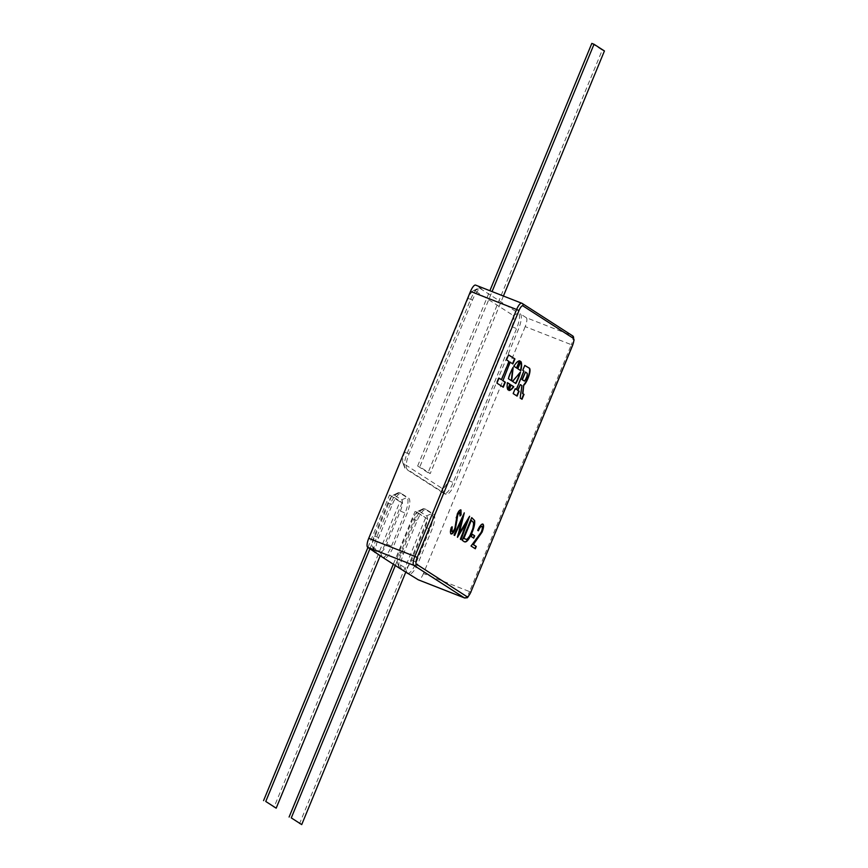 <?xml version="1.0" encoding="UTF-8"?>
<svg xmlns="http://www.w3.org/2000/svg" width="868" height="868" viewBox="0 0 868 868"><rect width="100%" height="100%" fill="white"/><g stroke="black" fill="none" stroke-linecap="round" stroke-linejoin="round"><path stroke-width="0.65" stroke-dasharray="4.34 3.25" d="M512.684 368.249L512.793 367.262A15.798 4.676 111.4 0 0 510.026 372.936A15.798 4.676 111.4 0 0 508.051 378.622L508.42 378.763M417.248 512.294L427.36 518.804A10.286 3.038 -68.6 0 1 427.262 520.008L408.199 566.24A10.286 3.038 -68.6 0 1 405.128 567.932L397.837 563.245A10.286 3.038 -68.6 0 1 397.305 562.507A10.286 3.038 -68.6 0 1 397.067 561.27L417.248 512.294L415.056 511.436L427.674 518.999L427.262 520.008A10.286 3.038 -68.6 0 1 425.266 527.071L411.649 560.11A10.286 3.038 -68.6 0 1 408.199 566.24L405.736 572.218M395.472 565.144L397.067 561.27A10.286 3.038 -68.6 0 1 399.15 552.07L412.767 519.021A10.286 3.038 -68.6 0 1 418.061 511.241A10.286 3.038 -68.6 0 1 419.287 511.198L426.579 515.896A10.286 3.038 -68.6 0 1 427.36 518.804L427.674 518.999M402.144 502.572L381.953 551.549A10.286 3.038 -68.6 0 1 380.227 551.918L372.925 547.22A10.286 3.038 -68.6 0 1 372.405 546.493A10.286 3.038 -68.6 0 1 372.253 543.108L391.305 496.876A10.286 3.038 -68.6 0 1 392.032 496.073L402.144 502.572L399.942 501.715L273.984 807.316M369.942 548.717L372.253 543.108A10.286 3.038 -68.6 0 1 374.238 536.044L387.866 503.006A10.286 3.038 -68.6 0 1 391.305 496.876L392.032 496.073A10.286 3.038 -68.6 0 1 393.161 495.227A10.286 3.038 -68.6 0 1 394.376 495.183L401.678 499.87A10.286 3.038 -68.6 0 1 400.365 511.046L386.748 544.095A10.286 3.038 -68.6 0 1 381.953 551.549L380.206 555.791M526.258 317.677L520.214 313.793A14.409 4.264 -68.6 0 1 518.38 329.428L454.973 483.281A14.409 4.264 -68.6 0 1 446.065 494.337A14.409 4.264 -68.6 0 1 445.848 494.228L407.287 469.425A14.409 4.264 -68.6 0 1 409.121 453.78L472.528 299.937A14.409 4.264 -68.6 0 1 481.436 288.87A14.409 4.264 -68.6 0 1 481.653 288.99L475.718 285.171L521.842 303.236L572.381 335.742L526.258 317.677A8.235 2.43 -68.6 0 1 525.205 326.618L571.328 344.683L469.555 591.596L423.443 573.531L525.205 326.618M423.443 573.531A8.235 2.43 -68.6 0 1 418.495 579.889M401.765 569.191A14.409 4.264 -68.6 0 1 403.598 553.556L417.215 520.507A14.409 4.264 -68.6 0 1 426.112 509.44A14.409 4.264 -68.6 0 1 426.34 509.559L433.631 514.247A14.409 4.264 -68.6 0 1 431.808 529.892L418.181 562.941A14.409 4.264 -68.6 0 1 409.284 573.998A14.409 4.264 -68.6 0 1 409.056 573.889M376.853 553.176A14.409 4.264 -68.6 0 1 378.687 537.531L392.314 504.482A14.409 4.264 -68.6 0 1 401.211 493.415A14.409 4.264 -68.6 0 1 401.439 493.534L408.73 498.221A14.409 4.264 -68.6 0 1 406.897 513.867L393.28 546.916A14.409 4.264 -68.6 0 1 384.372 557.983A14.409 4.264 -68.6 0 1 384.155 557.864M513.162 315.442A10.286 3.038 -68.6 0 1 511.849 326.607L448.441 480.46A10.286 3.038 -68.6 0 1 441.921 488.272L403.36 463.469A10.286 3.038 -68.6 0 1 402.828 462.742A10.286 3.038 -68.6 0 1 404.672 452.304L468.08 298.451A10.286 3.038 -68.6 0 1 473.375 290.682A10.286 3.038 -68.6 0 1 474.601 290.639L513.162 315.442L518.38 313.077L479.83 288.274A14.409 4.264 111.4 0 0 479.603 288.154A14.409 4.264 111.4 0 0 478.116 288.328A14.409 4.264 111.4 0 0 470.695 299.221L407.287 453.063A14.409 4.264 111.4 0 0 404.716 467.678A14.409 4.264 111.4 0 0 405.454 468.709L444.015 493.512A14.409 4.264 111.4 0 0 444.242 493.621A14.409 4.264 111.4 0 0 453.139 482.565L516.547 328.712A14.409 4.264 111.4 0 0 518.38 313.077L520.214 313.793M503.429 296.01L430.246 473.559L419.83 466.854L492.08 291.561M382.549 557.267A14.409 4.264 111.4 0 0 391.446 546.2L405.063 513.151A14.409 4.264 111.4 0 0 406.897 497.505L399.606 492.818A14.409 4.264 111.4 0 0 399.378 492.699A14.409 4.264 111.4 0 0 397.891 492.872A14.409 4.264 111.4 0 0 390.481 503.765L376.853 536.815A14.409 4.264 111.4 0 0 374.282 551.43A14.409 4.264 111.4 0 0 374.325 551.549M407.45 573.281A14.409 4.264 111.4 0 0 416.347 562.214L429.975 529.176A14.409 4.264 111.4 0 0 431.808 513.53L424.506 508.832A14.409 4.264 111.4 0 0 424.289 508.724A14.409 4.264 111.4 0 0 422.803 508.898A14.409 4.264 111.4 0 0 415.381 519.791L401.765 552.829A14.409 4.264 111.4 0 0 399.182 567.455A14.409 4.264 111.4 0 0 399.237 567.563M450.709 533.777C449.939 532.941 449.982 530.869 450.861 527.581L451.23 527.722M450.861 527.581L452.239 526.909M451.675 531.444C452.423 531.813 453.367 530.782 454.496 528.373L454.865 528.514M454.496 528.373L455.559 526.127M455.19 525.986L456.177 518.012M455.819 517.87L457.262 514.323M456.894 514.171C458.369 510.905 459.617 509.462 460.626 509.841L460.778 509.907M460.094 515.386L459.986 515.993M459.617 515.852L459.606 512.142M453.704 534.97L464.293 512.847M464 512.76L463.599 514.333M458.879 533.115L468.709 517.567M460.116 539.093L466.279 522.308M457.696 536.522L457.62 537.39M457.132 537.173L461.635 519.281M464.488 541.795L462.329 540.417M461.96 540.276L471.715 517.632M465.259 539.288L466.224 539.332C467.83 538.518 469.458 536.109 471.107 532.106C472.876 527.787 473.527 524.532 473.049 522.341L470.955 520.182M473.375 537.921L471.313 536.587M470.944 536.446L472.268 534.254M477.443 530.272C479.451 525.715 481.176 523.621 482.608 523.99L482.662 524.012M474.948 548.63L471.064 546.037M470.695 545.896L477.378 538.171M477.009 538.019L481.436 531.943M481.067 531.802C482.163 528.851 482.348 527.017 481.621 526.301M511.122 385.099L508.919 390.437M519.965 384.448L521.592 385.49L519.813 397.945L521.679 399.052M515.158 388.788L512.814 393.443L516.753 395.895M524.76 365.482L522.406 370.148L523.599 370.918L516.015 389.331M524.12 380.944A4.665 1.378 111.4 0 0 526.279 377.005A4.665 1.378 111.4 0 0 526.811 373.164L525.129 371.905M510.091 362.271L512.869 363.963M498.97 378.198L496.561 382.994L502.941 386.998M508.55 354.936L506.152 359.732L508.637 361.338L501.118 379.576M519.498 360.719A15.798 4.676 111.4 0 0 513.498 366.09L513.867 366.231M513.498 366.09L516.525 367.945M508.051 378.622L511.328 380.629M507.162 382.549A15.798 4.676 111.4 0 0 507.574 389.667L507.943 389.808M520.735 361.772A15.798 4.676 111.4 0 0 520.485 361.348L517.469 368.65L520.833 370.712M519.878 372.828A15.798 4.676 111.4 0 0 520.116 371.971L512.207 381.291L515.831 383.526M367.923 547.426L389.526 495.01L391.718 495.878M389.526 495.01L399.942 501.715M425.472 518.142L299.514 823.743M393.454 563.853L415.056 511.436M591.813 43.4L602.24 50.105L428.054 472.702L430.246 473.559M602.24 50.105L604.432 50.962M428.054 472.702L417.638 465.997L419.83 466.854M417.638 465.997L489.888 290.704M474.601 290.639L479.83 288.274L481.653 288.99M511.849 326.607L518.38 329.428M448.441 480.46L454.973 483.281M441.921 488.272L444.015 493.512L445.848 494.228M403.36 463.469L405.454 468.709L407.287 469.425M404.672 452.304L409.121 453.78M468.08 298.451L472.528 299.937M374.238 536.044L378.687 537.531M387.866 503.006L392.314 504.482M394.376 495.183L399.606 492.818L401.439 493.534M401.678 499.87L406.897 497.505L408.73 498.221M400.365 511.046L406.897 513.867M386.748 544.095L393.28 546.916M399.15 552.07L403.598 553.556M412.767 519.021L417.215 520.507M419.287 511.198L424.506 508.832L426.34 509.559M426.579 515.896L431.808 513.53L433.631 514.247M425.266 527.071L431.808 529.892M411.649 560.11L418.181 562.941M470.944 592.041L469.555 591.596A8.235 2.43 -68.6 0 1 464.803 597.965M572.706 335.916A2.061 1.964 122.8 0 0 572.381 335.742A8.235 2.43 -68.6 0 1 571.328 344.683L572.609 345.128M405.128 567.932L407.222 573.173M399.931 568.475L397.837 563.245M380.227 551.918L382.321 557.148M375.03 552.449L372.925 547.22M444.242 493.621L446.065 494.337M479.603 288.154L481.436 288.87M399.378 492.699L401.211 493.415M424.289 508.724L426.112 509.44M418.061 511.241L422.803 508.898M397.305 562.507L399.182 567.455M393.161 495.227L397.891 492.872M372.405 546.493L374.282 551.43M402.828 462.742L404.716 467.678M473.375 290.682L478.116 288.328"/><path stroke-width="1.3" d="M510.395 373.077A15.798 4.676 111.4 0 0 508.42 378.763L511.686 380.857L513.162 367.403A15.798 4.676 111.4 0 0 510.395 373.077M515.831 383.526A15.798 4.676 111.4 0 0 520.474 372.112L512.576 381.432L515.831 383.526M520.833 370.712A15.798 4.676 111.4 0 0 520.843 361.489L517.838 368.791L520.833 370.712M507.52 382.69A15.798 4.676 111.4 0 0 507.943 389.808L510.167 384.394L507.52 382.69M519.867 360.86A15.798 4.676 111.4 0 0 513.867 366.231L516.861 368.162L519.867 360.86M510.46 362.412L512.869 363.963L514.93 358.951L508.583 354.871L506.521 359.884L509.006 361.479L501.487 379.717L499.002 378.123L496.93 383.135L503.277 387.215L505.35 382.202L502.941 380.651L510.091 362.271L502.941 380.651M524.12 384.991A10.199 3.016 111.4 0 0 528.243 377.721A9.005 2.658 111.4 0 0 529.187 368.021A9.005 2.658 111.4 0 0 528.97 367.967L524.782 365.417L522.775 370.3L523.968 371.059L516.373 389.482L515.191 388.712L513.183 393.595L517.089 396.101L519.107 391.229L517.903 390.459L520.323 384.589L521.95 385.642L520.171 398.086L522.015 399.269L524.022 394.397L522.905 393.681L523.751 384.839A10.199 3.016 111.4 0 0 527.885 377.58L528.243 377.721M508.919 390.437A15.798 4.676 111.4 0 0 513.791 386.727L511.144 385.023L508.919 390.437M462.004 519.422L454.637 535.469L454.072 535.111L464.293 512.847L459.237 533.256L469.61 516.265L461.038 539.592L460.474 539.234L466.637 522.449L457.501 537.314L462.004 519.422L454.3 535.252M451.87 526.767L452.044 531.585C452.792 531.954 453.725 530.923 454.865 528.514L457.262 514.323C458.738 511.046 459.975 509.603 460.995 509.993L461.071 514.919L459.986 515.993L459.975 512.283L457.859 514.583L455.407 528.905C453.704 532.648 452.261 534.319 451.078 533.928C450.308 533.082 450.351 531.01 451.23 527.722L452.239 526.909L451.881 531.52M472.029 532.616C468.894 539.874 466.3 542.891 464.261 541.665L462.329 540.417L471.715 517.632L474.622 520.54C475.035 523.437 474.167 527.462 472.029 532.616L471.671 532.464C468.525 539.733 465.932 542.75 463.892 541.524M473.711 538.138L471.313 536.587L472.268 534.254L474.677 535.795L473.711 538.138M481.99 526.453C481.002 526.149 479.787 527.592 478.366 530.782L477.801 530.413C479.82 525.856 481.545 523.762 482.977 524.131C483.997 525.183 483.704 527.852 482.076 532.117L473.364 544.561L476.272 546.439L475.306 548.771L471.064 546.037L481.436 531.943C482.532 528.992 482.706 527.158 481.99 526.453L481.762 526.366M418.495 579.889A8.235 2.43 -68.6 0 1 418.354 579.846A8.235 2.43 -68.6 0 1 418.224 579.781L464.347 597.857L413.808 565.339L367.685 547.274L382.321 557.148A14.409 4.264 111.4 0 0 382.549 557.267L384.253 557.929M399.237 567.563A14.409 4.264 111.4 0 0 399.931 568.475L418.224 579.781M382.321 557.148L399.931 568.475M367.685 547.274A8.235 2.43 -68.6 0 1 368.737 538.334L414.85 556.399L516.623 309.496L470.499 291.42L368.737 538.334M470.499 291.42A8.235 2.43 -68.6 0 1 475.588 285.105A8.235 2.43 -68.6 0 1 475.718 285.171M374.325 551.549A14.409 4.264 111.4 0 0 375.03 552.449M407.222 573.173A14.409 4.264 111.4 0 0 407.45 573.281L409.164 573.954M460.626 509.841L461.071 514.919M460.702 514.778L460.094 515.386M459.606 512.142L457.859 514.583M457.501 514.442L457.067 517.795M456.698 517.654L456.969 520.605M456.601 520.464L455.407 528.905M455.038 528.764C453.335 532.496 451.892 534.178 450.709 533.777M463.599 514.333L459.237 533.256M468.709 517.567L460.702 539.375M457.696 536.522L466.637 522.449M471.693 517.697L474.622 520.54M474.264 520.399C474.666 523.295 473.809 527.321 471.671 532.464M471.313 520.323L463.479 538.301L466.593 539.473C468.199 538.659 469.827 536.25 471.476 532.247C473.244 527.928 473.895 524.673 473.418 522.482L471.313 520.323L463.848 538.442L466.224 539.332M472.246 534.319L474.677 535.795M474.308 535.654L473.375 537.921M481.675 526.355L481.621 526.301C480.633 525.997 479.429 527.44 477.997 530.63M482.608 523.99C483.639 525.042 483.335 527.701 481.707 531.976L482.076 532.117M481.707 531.976L473.364 544.561M472.995 544.42L476.272 546.439M475.903 546.298L474.97 548.554M508.974 390.307A15.798 4.676 111.4 0 0 513.433 386.586L513.791 386.727M513.433 386.586L511.122 385.099M521.679 399.052L523.654 394.256L522.547 393.54L523.751 384.839M516.753 395.895L518.739 391.088L517.545 390.318L520.323 384.589M516.373 389.482L515.158 388.788M527.885 377.58A9.005 2.658 111.4 0 0 529.003 367.978L524.76 365.482M525.498 372.046L521.972 379.576L524.489 381.085A4.665 1.378 111.4 0 0 526.648 377.146A4.665 1.378 111.4 0 0 527.18 373.305L525.498 372.046L522.33 379.717L524.489 381.085M502.941 386.998L504.981 382.061L502.572 380.51M501.487 379.717L498.97 378.198M512.532 363.746L514.561 358.809L508.55 354.936M516.525 367.945L519.455 360.849M511.328 380.629L512.684 368.249M507.682 389.396L509.809 384.253L507.509 382.777M520.485 370.495A15.798 4.676 111.4 0 0 520.735 361.772M515.505 383.32A15.798 4.676 111.4 0 0 519.878 372.828M380.206 555.791L276.187 808.173L265.76 801.468L369.942 548.717M265.76 801.468L276.187 808.173M263.568 800.611L367.923 547.426M405.736 572.218L301.717 824.6L291.29 817.895L395.472 565.144M291.29 817.895L301.717 824.6M289.098 817.038L393.454 563.853M492.08 291.561L594.016 44.257L604.432 50.962L503.429 296.01M489.888 290.704L591.813 43.4L594.016 44.257M416.423 564.157L466.962 596.674A6.174 1.823 111.4 0 0 470.868 591.976L572.641 345.063A6.174 1.823 111.4 0 0 573.423 338.368L522.883 305.851A6.174 1.823 111.4 0 0 518.977 310.549L417.204 557.451A6.174 1.823 111.4 0 0 416.423 564.157A2.061 1.964 122.8 0 1 413.808 565.339A8.235 2.43 -68.6 0 1 414.85 556.399L417.204 557.451M464.803 597.965A8.235 2.43 -68.6 0 1 464.478 597.922A8.235 2.43 -68.6 0 1 464.347 597.857A2.061 1.964 122.8 0 0 466.962 596.674M518.977 310.549L516.623 309.496A8.235 2.43 -68.6 0 1 521.711 303.171A8.235 2.43 -68.6 0 1 521.842 303.236A2.061 1.964 122.8 0 1 522.883 305.851M475.588 285.105L522.167 303.399L572.706 335.916A2.061 1.964 122.8 0 1 573.423 338.368M572.706 335.916L574.084 339.93L572.706 345.139L470.868 591.976M470.944 592.041C466.083 600.363 468.167 596.967 464.478 597.922L418.354 579.846"/></g></svg>
